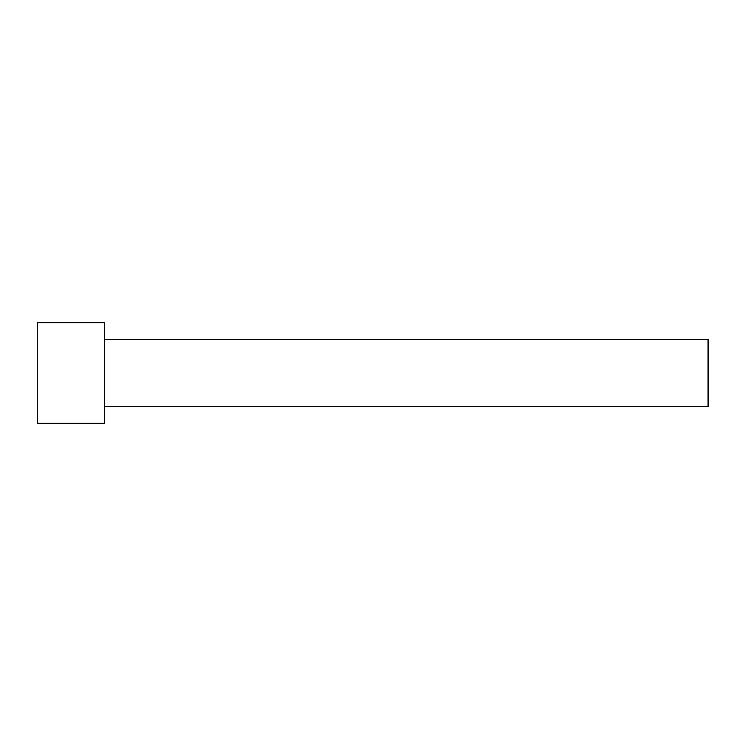 <?xml version="1.0" encoding="UTF-8"?>
<svg xmlns="http://www.w3.org/2000/svg" width="746" height="746" viewBox="0 0 746 746"><rect width="100%" height="100%" fill="white"/><g stroke="black" fill="none" stroke-linecap="round" stroke-linejoin="round"><path stroke-width="1.12" d="M708.7 405.899L708.7 340.101L708.029 339.43L708.029 406.57L708.7 405.899L708.029 406.57L708.029 339.43L104.44 339.43L708.029 339.43L708.7 340.101L708.7 405.899M104.44 406.57L708.029 406.57L104.44 406.57M104.44 423.355L104.44 322.645L37.3 322.645L37.3 423.355L104.44 423.355L37.3 423.355L37.3 322.645L104.44 322.645L104.44 423.355"/></g></svg>
